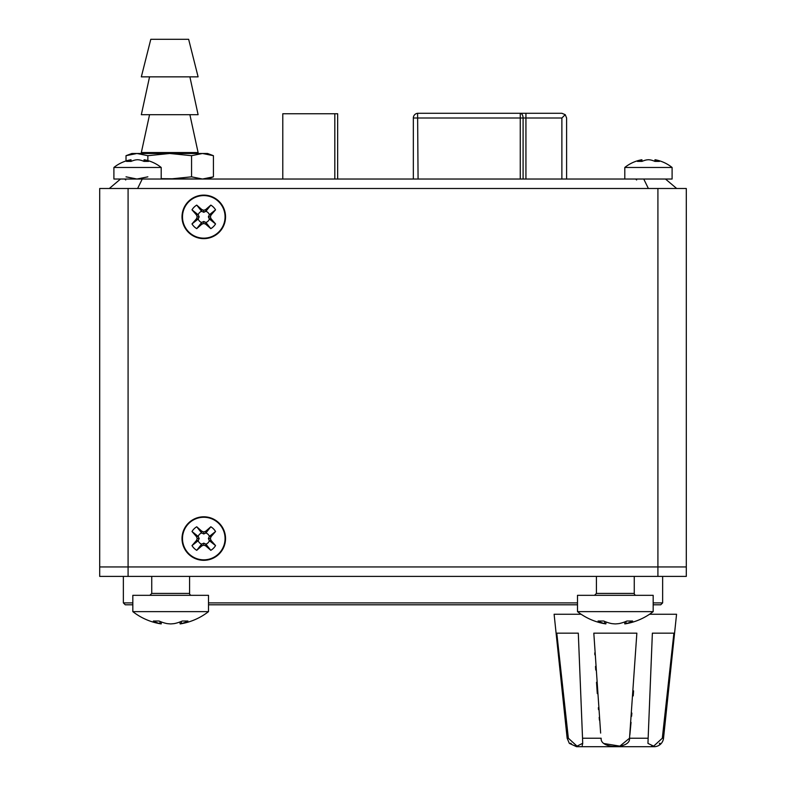 <?xml version="1.0" encoding="UTF-8"?>
<svg xmlns="http://www.w3.org/2000/svg" width="786" height="786" viewBox="0 0 786 786"><rect width="100%" height="100%" fill="white"/><g stroke="black" fill="none" stroke-linecap="round" stroke-linejoin="round"><path stroke-width="1.18" d="M657.911 576.403L686.296 576.403L686.296 188.493L657.911 188.493L657.911 566.942L686.296 566.942L99.704 566.942L128.089 566.942L128.089 576.403L99.704 576.403L99.704 188.493L128.089 188.493L128.089 566.942L657.911 566.942L657.911 576.403L128.089 576.403M123.363 576.403L123.363 602.891L132.824 602.891M653.176 604.788L660.751 604.788L662.637 602.891L653.176 602.891M577.494 602.891L208.506 602.891M132.824 604.788L125.249 604.788L123.363 602.891M577.494 604.788L208.506 604.788M657.911 188.493L128.089 188.493M203.78 238.639A21.762 21.762 0 0 1 182.018 216.877A21.762 21.762 0 0 1 203.78 195.115A21.762 21.762 0 0 1 225.543 216.877A21.762 21.762 0 0 1 203.78 238.639M203.78 560.32A21.762 21.762 0 0 1 182.018 538.557A21.762 21.762 0 0 1 203.78 516.795A21.762 21.762 0 0 1 225.543 538.557A21.762 21.762 0 0 1 203.78 560.32M676.677 188.493L665.477 179.031L676.677 188.493M648.45 159.735A37.797 35.095 72.1 0 1 650.386 159.922A37.797 35.095 72.1 0 0 648.45 159.735L648.45 159.735A37.797 35.095 -72.1 0 0 646.514 159.922A37.836 28.463 -81.9 0 0 641.985 161.385L637.436 161.385A37.836 24.68 83 0 1 641.18 159.922A37.797 13.372 83 0 1 641.897 159.735L641.897 159.735A37.846 37.846 0 0 0 624.801 167.467L624.801 179.031L566.608 179.031L566.608 118.008L566.608 179.031M520.253 179.031L520.253 113.282L418.073 113.282A4.726 4.726 0 0 0 413.338 118.008L413.338 179.031L309.743 179.031M306.904 179.031L202.493 179.031L207.563 179.031L213.419 176.83L213.419 155.687L202.493 153.486L207.563 153.486L213.419 155.687M109.323 188.493L120.523 179.031L665.477 179.031M137.619 188.493L142.256 179.031M648.381 188.493L643.744 179.031M225.061 216.877A21.291 21.291 0 0 0 193.13 198.445A21.291 21.291 0 0 0 193.13 235.309A21.291 21.291 0 0 0 225.061 216.877M210.815 228.647L205.716 224.197L203.78 223.46L201.835 224.197L196.736 228.647A13.716 13.716 0 0 1 192 223.922L196.461 218.813L197.198 216.877L196.461 214.942L192 209.833A13.716 13.716 0 0 1 196.736 205.107L201.835 209.557L203.78 210.294L205.716 209.557L210.815 205.107A13.716 13.716 0 0 1 215.551 209.833L211.1 214.942L210.353 216.877L211.1 218.813L215.551 223.922A13.716 13.716 0 0 1 210.815 228.647L205.932 222.487A6.003 6.003 0 0 0 209.39 219.029L208.369 216.877L209.39 214.725A6.003 6.003 0 0 0 205.932 211.267L203.78 212.289L201.619 211.267A6.003 6.003 0 0 0 198.17 214.725L199.192 216.877L198.17 219.029A6.003 6.003 0 0 0 201.619 222.487L203.78 221.465L205.932 222.487M203.78 223.46L203.78 221.465M205.716 224.197L205.716 222.281M201.835 224.197L201.835 222.281M211.1 218.813L209.184 218.813M210.353 216.877L208.369 216.877M215.551 223.922L209.39 219.029M196.736 228.647L201.619 222.487M198.17 219.029L192 223.922M196.461 218.813L198.377 218.813M197.198 216.877L199.192 216.877M196.461 214.942L198.377 214.942M192 209.833L198.17 214.725M201.619 211.267L196.736 205.107M201.835 209.557L201.835 211.473M203.78 210.294L203.78 212.289M205.716 209.557L205.716 211.473M210.815 205.107L205.932 211.267M209.39 214.725L215.551 209.833M211.1 214.942L209.184 214.942M161.199 623.917A61.416 20.819 95.7 0 1 159.872 623.583A61.485 39.831 95.8 0 1 153.398 621.019L159.037 621.019A61.485 46.61 -96.7 0 0 166.927 623.583A61.416 57.486 -105.5 0 0 170.66 623.917A61.416 57.486 105.5 0 0 174.404 623.583A61.485 46.61 96.7 0 0 182.283 621.019L187.933 621.019A61.485 39.831 -95.8 0 1 181.448 623.583A61.416 20.819 -95.7 0 1 180.132 623.917A61.495 61.495 0 0 0 208.506 611.626L208.506 595.326L132.824 595.326L132.824 611.626A61.495 61.495 0 0 0 161.199 623.917L161.385 621.981M208.506 611.626L132.824 611.626M191.479 595.326A1.896 1.896 0 0 1 189.583 593.43L189.583 576.403M180.132 623.917L179.935 621.981M159.872 623.583L160.089 621.471M181.448 623.583L181.242 621.471M605.868 623.917A61.416 20.819 95.7 0 1 604.552 623.583A61.485 39.831 95.8 0 1 598.067 621.019L603.717 621.019A61.485 46.61 -96.7 0 0 611.596 623.583A61.416 57.486 -105.5 0 0 615.34 623.917A61.416 57.486 105.5 0 0 619.073 623.583A61.485 46.61 96.7 0 0 626.963 621.019L632.602 621.019A61.485 39.831 -95.8 0 1 626.128 623.583A61.416 20.819 -95.7 0 1 624.801 623.917A61.495 61.495 0 0 0 653.176 611.626L653.176 595.326L577.494 595.326L577.494 611.626A61.495 61.495 0 0 0 605.868 623.917L606.065 621.981M653.176 611.626L577.494 611.626M636.149 595.326A1.896 1.896 0 0 1 634.263 593.43L634.263 576.403M624.801 623.917L624.615 621.981M604.552 623.583L604.758 621.471M626.128 623.583L625.911 621.471M141.333 153.486L141.333 152.543L198.101 152.543L198.101 153.486M168.784 39.3L188.64 39.3L198.101 76.851L141.333 76.851L150.794 39.3L168.784 39.3M149.556 76.851L141.333 114.697L198.101 114.697L189.888 76.851M169.717 153.486L202.493 153.486L191.568 155.687L169.717 153.486L147.866 155.687L136.941 153.486L169.717 153.486M126.015 155.687L131.871 153.486L136.941 153.486L126.015 155.687L126.015 160.963M161.199 178.677L202.493 179.031L213.419 176.83M126.015 176.83L136.941 179.031L147.866 176.83M147.866 160.599L147.866 155.687M169.717 179.031L191.568 176.83L191.568 155.687M191.568 176.83L202.493 179.031M282.783 179.031L282.783 113.754L337.656 113.754L334.816 113.754L334.816 179.031M290.82 113.754L326.77 113.754L290.82 113.754M225.061 538.557A21.291 21.291 0 0 0 193.13 520.116A21.291 21.291 0 0 0 193.13 556.989A21.291 21.291 0 0 0 225.061 538.557M210.815 550.328L205.716 545.877L203.78 545.14L201.835 545.877L196.736 550.328A13.716 13.716 0 0 1 192 545.602L196.461 540.493L197.198 538.557L196.461 536.612L192 531.513A13.716 13.716 0 0 1 196.736 526.777L201.835 531.238L203.78 531.975L205.716 531.238L210.815 526.777A13.716 13.716 0 0 1 215.551 531.513L211.1 536.612L210.353 538.557L211.1 540.493L215.551 545.602A13.716 13.716 0 0 1 210.815 550.328L205.932 544.167A6.003 6.003 0 0 0 209.39 540.709L208.369 538.557L209.39 536.396A6.003 6.003 0 0 0 205.932 532.947L203.78 533.969L201.619 532.947A6.003 6.003 0 0 0 198.17 536.396L199.192 538.557L198.17 540.709A6.003 6.003 0 0 0 201.619 544.167L203.78 543.146L205.932 544.167M203.78 545.14L203.78 543.146M205.716 545.877L205.716 543.961M201.835 545.877L201.835 543.961M211.1 540.493L209.184 540.493M210.353 538.557L208.369 538.557M215.551 545.602L209.39 540.709M196.736 550.328L201.619 544.167M198.17 540.709L192 545.602M196.461 540.493L198.377 540.493M197.198 538.557L199.192 538.557M196.461 536.612L198.377 536.612M192 531.513L198.17 536.396M201.619 532.947L196.736 526.777M201.835 531.238L201.835 533.154M203.78 531.975L203.78 533.969M205.716 531.238L205.716 533.154M210.815 526.777L205.932 532.947M209.39 536.396L215.551 531.513M211.1 536.612L209.184 536.612M161.199 167.467L161.199 179.031L113.901 179.031L113.901 167.467L161.199 167.467A37.846 37.846 0 0 0 144.103 159.735L143.907 161.336M131.193 161.336L130.997 159.735A37.797 13.372 83 0 0 130.28 159.922A37.836 24.68 83 0 0 126.536 161.385L131.085 161.385A37.836 28.463 -81.9 0 1 135.614 159.922A37.797 35.095 -72.1 0 1 137.55 159.735A37.797 35.095 72.1 0 1 139.486 159.922A37.836 28.463 81.9 0 1 144.015 161.385L148.564 161.385A37.836 24.68 -83 0 0 144.821 159.922A37.797 13.372 -83 0 0 144.103 159.735M144.821 159.922L144.634 161.385M130.28 159.922L130.466 161.385M624.801 167.467L672.099 167.467L672.099 179.031L624.801 179.031M672.099 167.467A37.846 37.846 0 0 0 655.003 159.735L654.807 161.336A37.836 28.463 81.9 0 0 650.386 159.922A37.836 28.463 81.9 0 1 654.915 161.385L659.464 161.385A37.836 24.68 -83 0 0 655.721 159.922A37.797 13.372 -83 0 0 655.003 159.735A37.846 37.846 0 0 1 672.099 167.467L672.099 179.031M655.721 159.922L655.534 161.385M641.18 159.922L641.366 161.385M641.897 159.735L642.093 161.336L641.897 159.735M413.338 118.008A4.726 4.726 0 0 1 417.602 113.302A4.726 4.726 0 0 0 413.338 118.008L523.093 118.008A4.726 2.839 90 0 0 520.253 113.282L525.932 113.282L525.932 179.031M566.608 118.008L565.222 114.668L561.882 113.282L525.932 113.282M494.708 113.282L523.378 113.282M565.222 114.668L561.882 118.008L523.093 118.008L523.093 179.031M417.602 113.302L418.073 179.031M603.727 743.497L619.859 746.13L629.517 738.231L636.857 633.162L593.813 633.162L600.642 733.083M649.57 614.249L676.559 614.249L663.531 738.231L662.313 738.231L673.897 633.162L652.37 633.162L648.145 738.231L629.517 738.231C630.814 749.215 599.856 749.215 601.162 738.231L582.534 738.231L578.3 633.162L556.783 633.162L568.357 738.231L567.138 738.231L554.11 614.249L581.109 614.249M672.197 649.265L672.01 651.054M671.332 657.41L670.527 664.956M669.299 676.314L669.22 677.07M668.778 681.128L667.678 691.199M667.678 691.218L667.255 694.981M666.941 697.899L666.096 705.445M665.339 712.145L664.76 717.274M663.797 725.616L662.932 733.083M633.585 690.874L633.221 695.905M631.865 713.069L631.59 716.252M631.05 722.373L629.851 734.939M599.423 720.182L599.178 717.353M598.519 709.63L598.362 707.695M597.291 693.616L596.505 682.268M595.729 670.016L595.513 666.39M594.864 654.817L594.756 652.891M562.992 691.199L562.363 685.382M562.187 683.84L561.892 681.128M561.813 680.371L561.45 677.07M559.337 657.41L558.286 647.467M558.148 646.22L558.05 645.227M662.313 738.231L653.647 746.15L647.978 743.418M651.476 746.346L652.066 746.317M659.336 743.713L659.906 743.183M663.531 738.231A9.461 9.461 0 0 1 654.119 746.7L576.551 746.7L569.349 743.379L567.138 738.231M647.969 743.291L648.145 738.231M582.534 738.231L582.701 743.291L577.032 746.15L568.357 738.231M570.764 743.183L571.265 743.654M574.723 745.6L576.786 746.111M582.2 745.629L582.701 743.468M189.583 593.43L151.737 593.43L149.851 595.326M634.263 593.43L596.417 593.43L594.521 595.326M561.882 179.031L561.882 118.008M662.637 576.403L662.637 602.891M151.737 593.43L151.737 576.403M596.417 593.43L596.417 576.403M149.556 114.697L141.333 152.543M189.888 114.697L198.101 152.543M337.656 113.754L337.656 179.031M125.721 179.974L124.778 179.031M130.997 159.735A37.846 37.846 0 0 0 113.901 167.467M636.621 179.974L635.678 179.031"/></g></svg>
